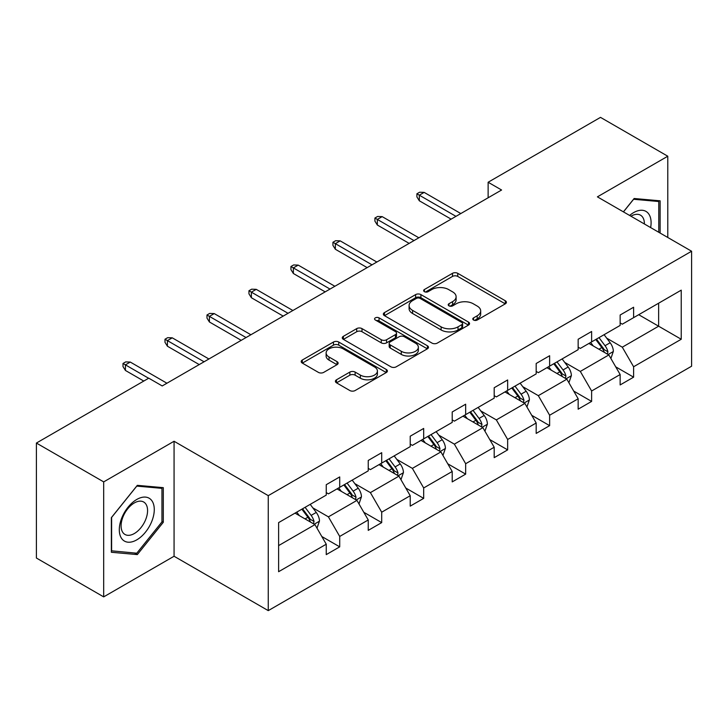 <?xml version="1.0" encoding="UTF-8"?>
<svg xmlns="http://www.w3.org/2000/svg" width="728" height="728" viewBox="0 0 728 728"><rect width="100%" height="100%" fill="white"/><g stroke="black" fill="none" stroke-linecap="round" stroke-linejoin="round"><path stroke-width="1.09" d="M473.546 320.029A2.612 1.511 0 0 0 477.24 320.029L505.314 303.831A3.74 2.157 0 0 0 506.406 302.302A3.74 2.157 0 0 0 505.314 300.773L457.757 273.328A3.74 2.157 0 0 0 452.479 273.328L424.406 289.526A2.612 1.511 0 0 0 423.641 290.599A2.612 1.511 0 0 0 424.406 291.664A2.612 1.511 0 0 0 428.11 291.664L431.74 289.571A11.957 6.898 0 0 1 448.648 289.571L452.607 291.855A11.957 6.898 0 0 1 456.11 296.733A11.957 6.898 0 0 1 452.607 301.62L448.976 303.713A2.612 1.511 0 0 0 448.211 304.777A2.612 1.511 0 0 0 448.976 305.851A2.612 1.511 0 0 0 452.68 305.851L456.31 303.749A11.957 6.898 0 0 1 473.218 303.749L477.177 306.042A11.957 6.898 0 0 1 480.68 310.92A11.957 6.898 0 0 1 477.177 315.797L473.546 317.899A2.612 1.511 0 0 0 472.781 318.964A2.612 1.511 0 0 0 473.546 320.029L473.546 317.899M336.509 379.779A3.74 2.157 0 0 0 335.408 381.308A3.74 2.157 0 0 0 336.509 382.828L349.849 390.536A3.74 2.157 0 0 0 355.127 390.536L386.304 372.536A3.74 2.157 0 0 0 387.396 371.007A3.74 2.157 0 0 0 386.304 369.487L338.748 342.033A3.74 2.157 0 0 0 333.469 342.033L302.293 360.032A3.74 2.157 0 0 0 301.201 361.552A3.74 2.157 0 0 0 302.293 363.081L318.409 372.381A3.74 2.157 0 0 0 323.696 372.381L337.037 364.683A3.74 2.157 0 0 0 338.129 363.154A3.74 2.157 0 0 0 337.037 361.634L329.047 357.02A9.992 5.769 0 0 1 326.117 352.934A9.992 5.769 0 0 1 332.286 347.611A9.992 5.769 0 0 1 343.179 348.858L374.483 366.93A9.992 5.769 0 0 1 377.404 371.007A9.992 5.769 0 0 1 371.235 376.34A9.992 5.769 0 0 1 360.351 375.093L355.127 372.081A3.74 2.157 0 0 0 349.849 372.081L336.509 379.779L336.509 382.828M174.065 441.259L103.685 481.89L36.4 443.052L36.4 558.03L103.685 596.878L174.065 556.247L268.259 610.628L268.259 495.65L174.065 441.259L174.065 556.247M667.785 237.483L667.785 156.22L597.406 196.851L691.6 251.233L268.259 495.65M667.785 156.22L600.5 117.372L488.133 182.246L488.133 197.779M36.4 443.052L148.767 378.178L162.217 385.949L501.592 190.008L488.133 182.246M432.004 343.097A3.74 2.157 0 0 0 437.291 343.097L468.459 325.107A3.74 2.157 0 0 0 469.551 323.578A3.74 2.157 0 0 0 468.459 322.049L420.911 294.603A3.74 2.157 0 0 0 415.624 294.603L384.457 312.594A3.74 2.157 0 0 0 383.356 314.123A3.74 2.157 0 0 0 384.457 315.652L432.004 343.097M376.385 320.602A2.612 1.511 0 0 1 379.042 320.966L379.042 317.863L427.382 345.773A3.74 2.157 0 0 1 428.474 347.292A3.74 2.157 0 0 1 427.382 348.821L396.205 366.821A3.74 2.157 0 0 1 390.927 366.821L343.379 339.366L343.379 336.318A3.74 2.157 0 0 0 342.278 337.838A3.74 2.157 0 0 0 343.379 339.366M343.379 336.318L356.72 328.61A3.74 2.157 0 0 1 361.998 328.61L381.281 339.749A3.74 2.157 0 0 0 386.568 339.749L395.413 334.634A3.74 2.157 0 0 0 396.514 333.115A3.74 2.157 0 0 0 395.413 331.586L375.339 319.992A2.612 1.511 0 0 1 374.574 318.928A2.612 1.511 0 0 1 376.185 317.535A2.612 1.511 0 0 1 379.042 317.863M103.685 481.89L103.685 596.878M278.615 522.604L326.253 495.104L326.253 484.693L339.712 476.922L339.712 487.332L368.241 470.861L368.241 460.451L381.7 452.68L381.7 463.09L410.219 446.628L410.219 436.209L423.678 428.446L423.678 438.857L452.206 422.386L452.206 411.975L465.665 404.204L465.665 414.614L494.194 398.143L494.194 387.733L507.653 379.961L507.653 390.372L536.181 373.901L536.181 363.49L549.631 355.728L549.631 366.139L578.159 349.668L578.159 339.257L591.618 331.486L591.618 341.896L620.147 325.425L620.147 315.015L633.606 307.243L633.606 317.654L681.235 290.154L681.235 339.257L633.606 366.757L633.606 377.168L620.147 384.939L620.147 374.529L591.618 391L591.618 401.41L578.159 409.181L578.159 398.771L549.631 415.233L549.631 425.653L536.181 433.415L536.181 423.004L507.653 439.475L507.653 449.886L494.194 457.657L494.194 447.247L465.665 463.718L465.665 474.128L452.206 481.9L452.206 471.489L423.678 487.96L423.678 498.371L410.219 506.133L410.219 495.723L381.7 512.194L381.7 522.604L368.241 530.375L368.241 519.965L339.712 536.436L339.712 546.846L326.253 554.618L326.253 544.207L278.615 571.707L278.615 522.604M268.259 610.628L691.6 366.211L691.6 251.233M337.019 488.888L356.938 500.391L328.41 516.853L312.831 507.862M328.41 516.853L339.712 536.436M356.938 500.391L368.241 519.965M326.253 492.619L328.41 493.857L339.712 487.332M379.006 464.646L398.917 476.148L370.388 492.619L354.818 483.62M370.388 492.619L381.7 512.194M398.917 476.148L410.219 495.723M368.241 468.377L370.388 469.624L381.7 463.09M420.984 440.413L440.904 451.906L412.376 468.377L396.796 459.386M412.376 468.377L423.678 487.96M440.904 451.906L452.206 471.489M410.219 444.135L412.376 445.381L423.678 438.857M462.972 416.17L482.892 427.664L454.363 444.135L438.784 435.144M454.363 444.135L465.665 463.718M482.892 427.664L494.194 447.247M452.206 419.901L454.363 421.139L465.665 414.614M504.959 391.928L524.87 403.43L496.341 419.901L480.771 410.901M496.341 419.901L507.653 439.475M524.87 403.43L536.181 423.004M494.194 395.659L496.341 396.906L507.653 390.372M546.937 367.695L566.857 379.188L538.329 395.659L522.75 386.668M538.329 395.659L549.631 415.233M566.857 379.188L578.159 398.771M536.181 371.416L538.329 372.663L549.631 366.139M588.925 343.452L608.845 354.946L580.316 371.416L564.737 362.426M580.316 371.416L591.618 391M608.845 354.946L620.147 374.529M578.159 347.183L580.316 348.421L591.618 341.896M638.711 314.705L658.631 326.208L622.294 347.183L606.724 338.183M622.294 347.183L633.606 366.757M681.235 339.257L658.631 326.208L658.631 303.203L681.235 290.154M620.147 322.941L622.294 324.188L633.606 317.654M278.615 545.6L314.951 524.624L295.031 513.131M314.951 524.624L326.253 544.207M615.706 366.839L633.606 377.168M573.719 391.072L591.618 401.41M531.74 415.315L549.631 425.653M489.753 439.557L507.653 449.886M447.766 463.791L465.665 474.128M405.787 488.033L423.678 498.371M363.8 512.275L381.7 522.604M321.812 536.509L339.712 546.846M660.114 233.051L660.114 200.819L634.143 198.498L623.405 211.857M163.299 522.285L163.299 487.66L137.328 485.339L111.357 517.644L111.357 552.27L137.328 554.59L163.299 522.285L161.953 521.503M474.592 320.402L477.177 318.909A11.957 6.898 0 0 0 480.68 314.023L480.68 310.92M456.11 296.733L456.11 299.845A11.957 6.898 0 0 1 452.607 304.723L450.022 306.215M505.259 303.858L457.757 276.431A3.74 2.157 0 0 0 452.479 276.431L425.452 292.037M468.413 325.134L420.911 297.707A3.74 2.157 0 0 0 415.624 297.707L384.502 315.679M461.852 324.642A2.612 1.511 0 0 0 462.617 323.578A2.612 1.511 0 0 0 461.852 322.513L420.12 298.416A2.612 1.511 0 0 0 416.416 298.416L412.585 300.628A11.957 6.898 0 0 0 409.091 305.505A11.957 6.898 0 0 0 412.585 310.383L441.113 326.854A11.957 6.898 0 0 0 458.021 326.854L461.852 324.642L461.852 327.755A2.612 1.511 0 0 0 462.617 326.69L462.617 323.578M409.091 305.505L409.091 308.617A11.957 6.898 0 0 0 412.585 313.495L412.585 310.383M461.852 327.755L458.021 329.966A11.957 6.898 0 0 1 441.113 329.966L412.585 313.495M343.425 339.394L356.72 331.722L356.72 328.61M396.514 333.115L396.514 336.218A3.74 2.157 0 0 1 395.413 337.746L386.568 342.852A3.74 2.157 0 0 1 381.281 342.852L361.998 331.722A3.74 2.157 0 0 0 356.72 331.722M379.042 320.966L427.327 348.849M401.292 351.296A9.992 5.769 0 0 0 412.185 352.552A9.992 5.769 0 0 0 418.354 347.22A9.992 5.769 0 0 0 415.424 343.143L404.395 336.773A3.74 2.157 0 0 0 399.117 336.773L390.263 341.878A3.74 2.157 0 0 0 389.171 343.407A3.74 2.157 0 0 0 390.263 344.926L401.292 351.296L401.292 354.409A9.992 5.769 0 0 0 412.185 355.655A9.992 5.769 0 0 0 418.354 350.323L418.354 347.22M389.171 343.407L389.171 346.51A3.74 2.157 0 0 0 390.263 348.039L390.263 344.926M401.292 354.409L390.263 348.039M377.404 371.007L377.404 374.119A9.992 5.769 0 0 1 371.235 379.452A9.992 5.769 0 0 1 360.351 378.196L355.127 375.184A3.74 2.157 0 0 0 349.849 375.184L336.554 382.864M326.117 352.934L326.117 356.047A9.992 5.769 0 0 0 329.047 360.123L329.047 357.02M336.982 364.71L329.047 360.123M386.25 372.563L338.748 345.145A3.74 2.157 0 0 0 333.469 345.145L302.348 363.108M134.58 553.007L137.328 554.59M610.892 358.495L613.358 351.342A10.083 5.824 -120 0 0 610.146 342.751L604.104 334.689M593.265 345.955L590.645 342.46M607.352 354.09L607.916 351.77A10.083 5.824 -120 0 0 605.032 345.709L598.989 337.637M596.46 339.102L603.112 347.975A5.142 2.967 60 0 1 604.049 349.54L607.916 351.77M595.759 339.503L601.801 347.575A10.083 5.824 60 0 1 604.313 352.334M455.974 216.353L419.319 195.186L419.319 200.782L416.898 196.897L416.898 193.785L419.319 195.186L424.16 192.392L460.824 213.55M419.319 200.782L451.132 219.146M416.898 193.785L419.592 192.238L424.16 192.392M568.905 382.728L571.38 375.584A10.083 5.824 -120 0 0 568.159 366.994L562.116 358.931M551.278 370.197L548.657 366.694M565.365 378.333L565.929 376.012A10.083 5.824 -120 0 0 563.044 369.951L557.002 361.88M554.481 363.336L561.124 372.217A5.142 2.967 60 0 1 562.062 373.773L565.929 376.012M553.771 363.745L559.814 371.808A10.083 5.824 60 0 1 562.325 376.576M526.917 406.97L529.393 399.827A10.083 5.824 -120 0 0 526.171 391.236L520.129 383.165M509.3 394.43L506.679 390.936M523.386 402.566L523.951 400.254A10.083 5.824 -120 0 0 521.057 394.185L515.015 386.122M512.494 387.578L519.146 396.46A5.142 2.967 60 0 1 520.074 398.016L523.951 400.254M511.793 387.988L517.836 396.05A10.083 5.824 60 0 1 520.347 400.81M413.986 240.586L377.332 219.428L377.332 225.016L374.911 221.13L374.911 218.027L377.332 219.428L382.182 216.626L418.837 237.792M377.332 225.016L409.145 243.389M374.911 218.027L377.605 216.471L382.182 216.626M372.008 264.828L335.353 243.662L335.353 249.258L332.933 245.372L332.933 242.269L335.353 243.662L340.194 240.868L376.849 262.034M335.353 249.258L367.158 267.622M332.933 242.269L335.617 240.713L340.194 240.868M650.641 227.582A24.743 14.287 120 0 0 629.62 215.452M644.389 223.978A18.728 10.811 120 0 0 640.513 215.179A18.728 10.811 120 0 0 630.958 216.216M623.459 211.884L633.606 199.272L658.767 201.519L658.767 232.278M657.102 200.555L658.767 201.519M151.934 521.002A24.743 14.287 120 0 0 145.536 497.106A24.743 14.287 120 0 0 121.64 518.3A24.743 14.287 120 0 0 128.037 542.196A24.743 14.287 120 0 0 151.934 521.002M145.8 519.264A18.728 10.811 120 0 0 143.698 502.02A18.728 10.811 120 0 0 122.859 517.217A18.728 10.811 120 0 0 124.97 534.461A18.728 10.811 120 0 0 145.8 519.264M111.621 550.96L111.621 517.408L136.782 486.104L161.953 488.351L161.953 521.903L136.782 553.207L111.357 550.805M160.278 487.387L161.953 488.351M484.93 431.213L487.405 424.06A10.083 5.824 -120 0 0 484.193 415.47L478.15 407.407M467.312 418.673L464.692 415.178M481.399 426.808L481.963 424.497A10.083 5.824 -120 0 0 479.079 418.427L473.036 410.365M470.506 411.821L477.159 420.693A5.142 2.967 60 0 1 478.096 422.258L481.963 424.497M469.806 412.221L475.848 420.293A10.083 5.824 60 0 1 478.36 425.052M330.021 289.071L293.366 267.904L293.366 273.501L290.945 269.615L290.945 266.503L293.366 267.904L298.207 265.11L334.862 286.268M293.366 273.501L325.179 291.864M290.945 266.503L293.639 264.956L298.207 265.11M442.952 455.446L445.427 448.302A10.083 5.824 -120 0 0 442.205 439.712L436.163 431.649M425.325 442.915L422.704 439.421M439.412 451.051L439.976 448.73A10.083 5.824 -120 0 0 437.091 442.67L431.049 434.598M428.519 436.063L435.171 444.935A5.142 2.967 60 0 1 436.108 446.501L439.976 448.73M427.818 436.463L433.861 444.526A10.083 5.824 60 0 1 436.372 449.294M288.033 313.304L251.378 292.146L251.378 297.734L248.958 293.848L248.958 290.745L251.378 292.146L256.229 289.344L292.884 310.51M251.378 297.734L283.192 316.107M248.958 290.745L251.651 289.189L256.229 289.344M400.964 479.688L403.439 472.545A10.083 5.824 -120 0 0 400.218 463.954L394.176 455.883M383.347 467.158L380.726 463.654M397.433 475.284L397.998 472.973A10.083 5.824 -120 0 0 395.104 466.903L389.061 458.84M386.541 460.296L393.193 469.178A5.142 2.967 60 0 1 394.121 470.734L397.998 472.973M385.84 460.706L391.882 468.768A10.083 5.824 60 0 1 394.394 473.537M246.055 337.546L209.4 316.38L209.4 321.976L206.98 318.091L206.98 314.987L209.4 316.38L214.241 313.586L250.896 334.753M209.4 321.976L241.205 340.34M206.98 314.987L209.664 313.431L214.241 313.586M358.977 503.931L361.452 496.778A10.083 5.824 -120 0 0 358.24 488.197L352.197 480.125M341.359 491.391L338.738 487.897M355.446 499.526L356.01 497.215A10.083 5.824 -120 0 0 353.126 491.145L347.083 483.083M344.553 484.539L351.205 493.411A5.142 2.967 60 0 1 352.134 494.976L356.01 497.215M343.853 484.939L349.895 493.011A10.083 5.824 60 0 1 352.407 497.77M204.067 361.789L167.413 340.622L167.413 346.219L164.992 342.333L164.992 339.221L167.413 340.622L172.254 337.828L208.909 358.986M167.413 346.219L199.226 364.582M164.992 339.221L167.686 337.674L172.254 337.828M316.999 528.173L319.474 521.02A10.083 5.824 -120 0 0 316.252 512.43L310.21 504.368M299.372 515.633L296.751 512.139M313.459 523.769L314.023 521.448A10.083 5.824 -120 0 0 311.138 515.388L305.096 507.316M302.566 508.781L309.218 517.654A5.142 2.967 60 0 1 310.155 519.219L314.023 521.448M301.865 509.181L307.908 517.253A10.083 5.824 60 0 1 310.419 522.012M148.63 378.26L125.425 364.865L125.425 370.452L123.005 366.575L123.005 363.463L125.425 364.865L130.276 362.062L166.93 383.228M125.425 370.452L143.78 381.053M123.005 363.463L125.698 361.907L130.276 362.062M477.177 318.909L477.177 315.797M448.976 305.851L448.976 303.713M452.607 304.723L452.607 301.62M424.406 291.664L424.406 289.526M452.479 276.431L452.479 273.328M457.757 276.431L457.757 273.328M505.314 303.831L505.314 300.773M384.457 315.652L384.457 312.594M415.624 297.707L415.624 294.603M420.911 297.707L420.911 294.603M468.459 325.107L468.459 322.049M441.113 329.966L441.113 326.854M458.021 329.966L458.021 326.854M361.998 331.722L361.998 328.61M381.281 342.852L381.281 339.749M386.568 342.852L386.568 339.749M395.413 337.746L395.413 334.634M427.382 348.821L427.382 345.773M349.849 375.184L349.849 372.081M355.127 375.184L355.127 372.081M360.351 378.196L360.351 375.093M337.037 364.683L337.037 361.634M302.293 363.081L302.293 360.032M333.469 345.145L333.469 342.033M338.748 345.145L338.748 342.033M386.304 372.536L386.304 369.487M608.117 354.527L613.295 351.542M605.032 345.709L610.146 342.751M598.935 349.231L601.801 347.575M566.129 378.769L571.316 375.775M563.044 369.951L568.159 366.994M556.947 373.464L559.814 371.808M524.151 403.012L529.329 400.018M521.057 394.185L526.171 391.236M514.96 397.706L517.836 396.05M482.164 427.245L487.341 424.26M479.079 418.427L484.193 415.47M472.982 421.949L475.848 420.293M440.176 451.487L445.354 448.494M437.091 442.67L442.205 439.712M430.994 446.182L433.861 444.526M398.189 475.73L403.376 472.736M395.104 466.903L400.218 463.954M389.007 470.425L391.882 468.768M356.21 499.963L361.388 496.978M353.126 491.145L358.24 488.197M347.029 494.667L349.895 493.011M314.223 524.206L319.401 521.212M311.138 515.388L316.252 512.43M305.041 518.9L307.908 517.253"/></g></svg>
